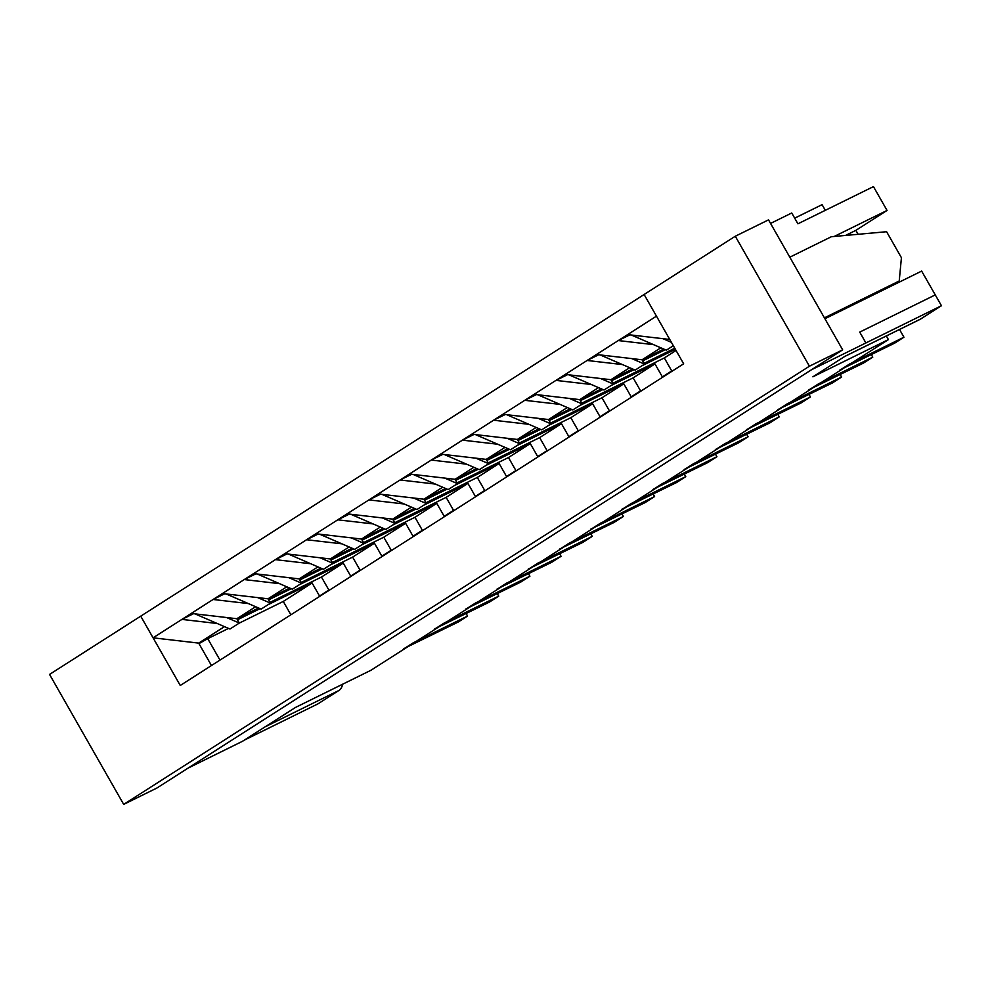 <?xml version="1.0" encoding="UTF-8"?>
<svg xmlns="http://www.w3.org/2000/svg" width="991" height="991" viewBox="0 0 991 991"><rect width="100%" height="100%" fill="white"/><g stroke="black" fill="none" stroke-linecap="round" stroke-linejoin="round"><path stroke-width="1.49" d="M886.35 335.974L888.419 339.603L371.006 670.238L295.467 707.45L242.473 741.305L188.092 768.099L811.493 369.754L865.874 342.96L859.73 332.109L865.911 342.936L941.45 305.724L921.642 271.088L824.921 318.743M669.767 339.467L627.637 334.586L656.476 316.154L644.113 294.5L683.654 363.808L180.263 685.475L140.722 616.167L735.285 236.242L768.52 219.866L842.66 349.835L156.925 788.018L123.689 804.395L49.55 674.425L140.722 616.167L153.072 637.82L181.91 619.4L217.202 623.5M770.552 223.421L791.747 212.991L797.916 223.817L873.455 186.605L887.044 210.439L855.877 230.358L858.132 234.297M844.344 356.661A12.982 9.588 -116.2 0 0 845.026 356.277L812.893 376.815L888.419 339.603M629.892 334.847L618.285 340.557L653.589 344.645M660.836 347.791L642.057 359.783L596.471 354.493L627.637 334.586M600.137 354.927L635.181 370.089L644.534 364.118L642.057 359.783L663.809 349.08M290.883 614.792L283.277 601.438L312.103 583.018L319.523 596.012L328.863 590.029L321.456 577.035L343.27 563.099L350.69 576.093L360.043 570.122L352.623 557.115L374.449 543.179L381.857 556.174L391.21 550.203L383.79 537.209L405.616 523.26L413.024 536.255L422.377 530.284L414.969 517.29L436.783 503.341L444.203 516.336L453.544 510.365L446.136 497.371L467.95 483.422L475.37 496.417L484.723 490.446L477.303 477.451L499.13 463.503L506.537 476.51L515.89 470.527L508.47 457.532L530.296 443.596L537.704 456.591L547.057 450.608L539.649 437.613L561.463 423.677L568.871 436.672L578.224 430.689L570.816 417.694L592.63 403.758L600.05 416.753L609.403 410.782L601.983 397.775L623.81 383.839L631.217 396.834L640.57 390.863L633.15 377.868L654.977 363.92L662.384 376.914L671.737 370.944L664.329 357.949L676.035 350.455M598.713 354.753L587.118 360.476L622.41 364.564M631.304 335.008L666.348 350.182L673.1 345.871M665.283 349.712L642.676 360.86M629.669 367.711L610.89 379.702L565.304 374.412L596.471 354.493M568.97 374.846L604.014 390.008L613.367 384.037L610.89 379.702L632.642 368.986M644.088 363.35L674.772 348.237M567.546 374.672L555.951 380.395L591.243 384.483M675.379 349.303L641.92 365.79M634.116 369.631L611.497 380.767M598.502 387.63L579.723 399.621L534.124 394.331L565.304 374.412M537.803 394.765L572.848 409.927L582.188 403.956L579.723 399.621L601.463 388.906M612.921 383.269L664.329 357.949L671.737 370.944L662.384 376.914L654.37 362.855M536.379 394.591L524.784 400.314L560.076 404.402M654.977 363.92L610.753 385.697M602.949 389.55L580.33 400.686M567.323 407.536L548.556 419.54L502.957 414.25L534.124 394.331M506.624 414.672L541.668 429.846L551.021 423.875L548.556 419.54L570.296 408.825M581.754 403.188L633.15 377.868L640.57 390.863L631.217 396.834L623.19 382.774M505.212 414.511L493.605 420.221L528.909 424.321M623.81 383.839L579.586 405.616M571.77 409.469L549.163 420.605M536.156 427.455L517.376 439.459L471.79 434.169L502.957 414.25M475.457 434.591L510.501 449.765L519.854 443.795L517.376 439.459L539.129 428.744M550.587 423.095L601.983 397.775L609.403 410.782L600.05 416.753L592.023 402.693M474.045 434.43L462.438 440.14L497.742 444.241M592.63 403.758L548.419 425.535M540.603 429.388L517.996 440.524M504.989 447.375L486.209 459.378L440.623 454.089L471.79 434.169M444.29 454.51L479.334 469.684L488.687 463.701L486.209 459.378L507.962 448.663M519.408 443.014L570.816 417.694L578.224 430.689L568.871 436.672L560.856 422.6M442.866 454.349L431.271 460.059L466.563 464.16M561.463 423.677L517.24 445.455M509.436 449.307L486.816 460.443M473.822 467.294L455.042 479.297L409.444 474.008L440.623 454.089M413.123 474.429L448.167 489.604L457.508 483.62L455.042 479.297L476.782 468.582M488.241 462.933L539.649 437.613L547.057 450.608L537.704 456.591L529.69 442.519M411.699 474.268L400.104 479.978L435.396 484.079M530.296 443.596L486.073 465.374M478.269 469.226L455.649 480.362M442.643 487.213L423.875 499.204L378.277 493.927L409.444 474.008M381.944 494.348L416.988 509.523L426.341 503.539L423.875 499.204L445.616 488.501M457.074 482.852L508.47 457.532L515.89 470.527L506.537 476.51L498.51 462.438M380.532 494.187L368.925 499.898L404.229 503.985M499.13 463.503L454.906 485.293M447.102 489.133L424.482 500.282M411.476 507.132L392.709 519.123L347.11 513.834L378.277 493.927M350.777 514.267L385.821 529.429L395.174 523.459L392.709 519.123L414.449 508.42M425.907 502.771L477.303 477.451L484.723 490.446L475.37 496.417L467.343 482.357M349.365 514.094L337.758 519.817L373.062 523.905M467.95 483.422L423.739 505.212M415.923 509.052L393.316 520.201M380.309 527.051L361.529 539.042L315.943 533.753L347.11 513.834M319.61 534.186L354.654 549.348L364.007 543.378L361.529 539.042L383.282 528.327M394.74 522.691L446.136 497.371L453.544 510.365L444.203 516.336L436.176 502.276M318.185 534.013L306.591 539.736L341.883 543.824M436.783 503.341L392.56 525.131M384.756 528.971L362.136 540.107M349.142 546.97L330.362 558.961L284.776 553.672L315.943 533.753M288.443 554.093L323.487 569.268L332.84 563.297L330.362 558.961L352.102 548.246M363.561 542.61L414.969 517.29L422.377 530.284L413.024 536.255L405.009 522.195M287.018 553.932L275.424 559.642L310.716 563.743M405.616 523.26L361.393 545.038M353.589 548.89L330.969 560.026M317.962 566.877L299.195 578.88L253.597 573.591L284.776 553.672M257.264 574.012L292.308 589.187L301.66 583.216L299.195 578.88L320.935 568.165M332.394 562.529L383.79 537.209L391.21 550.203L381.857 556.174L373.83 542.114M255.851 573.851L244.244 579.562L279.549 583.662M374.449 543.179L330.226 564.957M322.422 568.809L299.802 579.946M286.795 586.796L268.028 598.799L222.43 593.51L253.597 573.591M226.097 593.931L261.141 609.106L270.493 603.135L268.028 598.799L289.768 588.084M301.227 582.435L352.623 557.115L360.043 570.122L350.69 576.093L342.663 562.021M224.684 593.77L213.077 599.481L248.382 603.581M343.27 563.099L299.059 584.876M291.243 588.728L268.635 599.865M255.628 606.715L236.849 618.718L191.263 613.429L222.43 593.51M194.93 613.85L229.974 629.025L239.326 623.042L236.849 618.718L258.601 608.003M270.06 602.355L321.456 577.035L328.863 590.029L319.523 596.012L311.496 581.94M193.505 613.689L181.91 619.4L191.263 613.429M312.103 583.018L267.88 604.795M260.076 608.647L237.468 619.784M153.072 637.82L198.671 643.109L224.462 626.634M198.956 643.617L207.738 638.65L219.977 660.105M283.277 601.438L239.054 623.215M228.537 628.405L207.738 638.65M855.877 230.358L845.571 235.424M834.224 236.453L887.044 210.439M466.142 613.565L467.566 616.055L458.214 622.026L403.61 648.733M467.566 616.055L413.185 642.849L403.832 648.82M239.326 623.042L226.555 617.517M497.309 593.646L498.733 596.136L489.381 602.107L434.789 628.814M498.733 596.136L444.352 622.93L434.999 628.901M270.493 603.135L257.722 597.598M528.488 573.727L529.912 576.217L520.56 582.188L465.956 608.895M529.912 576.217L475.519 603.011L466.166 608.982M301.66 583.216L288.901 577.691M559.655 553.808L561.079 556.298L551.727 562.281L497.123 588.976M561.079 556.298L506.686 583.092L497.333 589.063M332.84 563.297L320.068 557.772M825.317 210.327L822.084 204.654L794.683 218.156M844.691 356.487L919.883 319.461A12.982 9.588 -116.2 0 0 920.565 319.065L941.45 305.724M935.269 294.897L859.73 332.109M342.576 684.236A12.982 9.588 63.8 0 1 338.811 690.529L317.938 703.87L244.331 740.128M211.467 665.543L198.671 643.109M123.689 804.395L809.424 366.212L735.285 236.242M809.424 366.212L842.66 349.835M891.429 285.978L899.221 280.998L824.413 317.851M899.221 280.998L901.426 257.71L886.598 231.721L831.387 236.713L789.815 257.189M590.822 533.889L592.246 536.379L582.894 542.362L528.29 569.057M592.246 536.379L537.853 563.173L528.513 569.156M364.007 543.378L351.235 537.853M621.989 513.97L623.413 516.472L614.061 522.443L559.457 549.138M623.413 516.472L569.032 543.254L559.68 549.237M395.174 523.459L382.402 517.934M653.168 494.051L654.58 496.553L645.24 502.524L590.636 529.219M654.58 496.553L600.199 523.335L590.847 529.318M426.341 503.539L413.581 498.015M684.335 474.132L685.76 476.634L676.407 482.605L621.803 509.3M685.76 476.634L631.366 503.428L622.014 509.399M457.508 483.62L444.748 478.096M715.502 454.225L716.927 456.715L707.574 462.686L652.97 489.393M716.927 456.715L662.533 483.509L653.193 489.48M488.687 463.701L475.915 458.176M746.669 434.306L748.094 436.796L738.741 442.766L684.137 469.474M748.094 436.796L693.712 463.59L684.36 469.561M519.854 443.795L507.082 438.257M777.848 414.387L779.26 416.877L769.92 422.86L715.316 449.555M779.26 416.877L724.879 443.671L715.527 449.641M551.021 423.875L538.262 418.351M809.015 394.468L810.44 396.957L801.087 402.941L746.483 429.636M810.44 396.957L756.046 423.752L746.694 429.722M582.188 403.956L569.429 398.432M840.182 374.548L841.607 377.038L832.254 383.022L777.65 409.717M841.607 377.038L787.213 403.832L777.873 409.816M613.367 384.037L600.596 378.512M871.349 354.629L872.774 357.132L863.421 363.102L808.817 389.797M872.774 357.132L818.393 383.913L809.04 389.897M644.534 364.118L631.763 358.593M899.531 329.483L903.941 337.213L894.588 343.183L839.996 369.878M903.941 337.213L849.56 364.007L840.207 369.977M671.403 342.341L662.942 338.674M845.026 356.277L920.565 319.065M338.811 690.529L265.204 726.787"/></g></svg>
